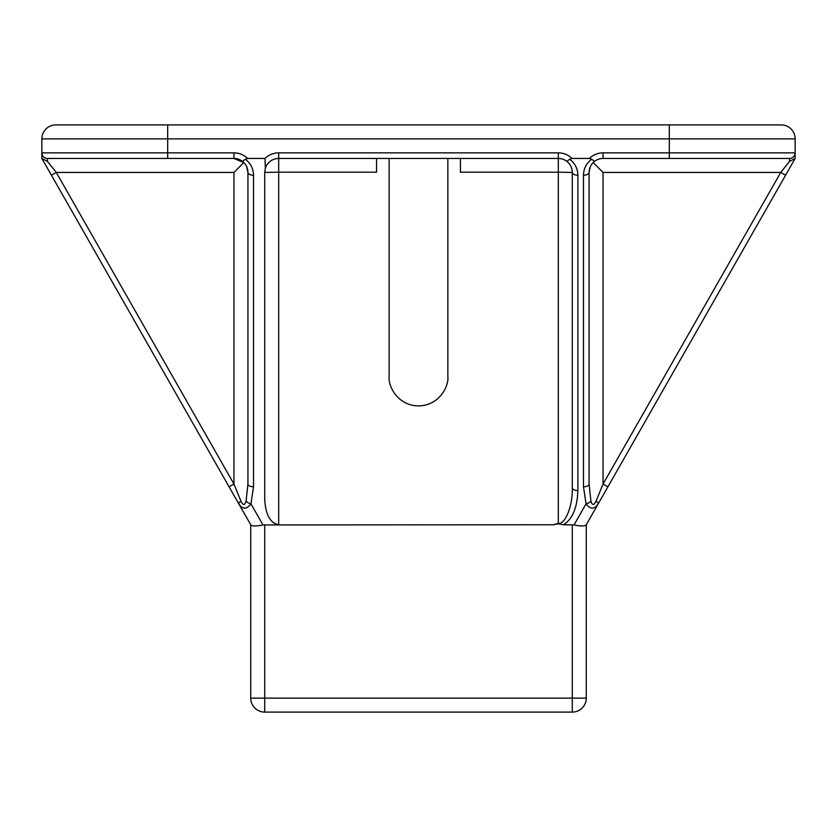 <?xml version="1.0" encoding="UTF-8"?>
<svg xmlns="http://www.w3.org/2000/svg" width="837" height="837" viewBox="0 0 837 837"><rect width="100%" height="100%" fill="white"/><g stroke="black" fill="none" stroke-linecap="round" stroke-linejoin="round"><path stroke-width="1.26" d="M572.288 487.814A5.597 2.773 0 0 0 577.886 490.587C577.268 507.777 572.456 519.16 563.447 524.757L558.31 523.763L553.173 524.757L558.31 523.324C565.226 524.914 572.916 505.381 572.288 487.814L572.288 172.432A13.978 13.978 0 0 0 558.31 158.455L278.69 158.455A13.978 13.978 0 0 0 265.35 168.258L264.994 158.455A19.575 19.575 0 0 1 278.69 152.857L558.31 152.857A19.575 19.575 0 0 1 572.006 158.455L589.353 158.455A19.575 19.575 0 0 1 603.048 152.857L669.318 152.857L669.318 138.879L167.682 138.879L167.682 152.857L233.952 152.857A19.575 19.575 0 0 1 247.647 158.455L264.994 158.455M41.85 158.455L47.447 161.384L56.257 172.432L233.952 484.048L240.889 501.07C243.033 505.548 244.77 505.548 246.088 501.07A5.597 2.668 18 0 0 250.943 503.843L262.975 524.945C256.195 526.306 252.146 526.306 250.838 524.945L41.85 158.455L41.85 138.879A13.978 13.978 0 0 1 55.828 124.901L781.172 124.901A13.978 13.978 0 0 1 795.15 138.879L795.15 152.857A5.597 5.597 0 0 1 789.553 158.455L603.048 158.455A13.978 13.978 0 0 0 594.479 161.384C590.985 164.24 589.175 167.923 589.07 172.432L589.07 484.048L590.912 501.07C592.219 505.548 593.956 505.548 596.111 501.07L603.048 484.048L607.913 486.81L586.162 524.945C584.854 526.306 580.805 526.306 574.025 524.945L586.057 503.843L583.473 486.81L583.473 175.205C583.661 168.551 586.413 163.225 591.738 159.229L589.353 158.455M141.673 158.455L167.682 158.455L141.673 158.455M572.006 158.455L569.631 159.229C574.946 163.225 577.697 168.551 577.886 175.205L577.886 490.587M563.447 524.757L574.025 524.945M785.598 175.205L780.743 172.432L603.048 172.432L603.048 484.048L780.743 172.432L789.553 161.384L795.15 158.455L607.913 486.81M596.111 501.07A5.597 1.528 29.7 0 1 598.204 503.843L600.694 499.459M262.975 524.945L553.173 524.757M447.858 158.455L447.858 376.556C449.04 385.146 440.231 405.516 418.5 405.914C396.769 405.516 387.96 385.146 389.142 376.556L389.142 158.455M246.088 501.07L247.93 484.048L247.93 172.432C247.825 167.923 246.015 164.24 242.521 161.384A13.978 13.978 0 0 0 233.952 158.455L47.447 158.455L47.447 161.384M669.318 158.455L669.318 152.857L795.15 152.857L795.15 158.455M586.277 524.757L586.277 698.121A13.978 13.978 0 0 1 572.288 712.099L264.712 712.099A13.978 13.978 0 0 1 250.723 698.121L250.723 524.757M558.31 523.763L558.31 172.192L460.444 172.192L460.444 158.455M376.556 158.455L376.556 172.192L278.69 172.192L278.69 524.757C270.257 523.146 265.601 514.713 264.712 499.459L264.712 172.432L265.35 168.258M247.647 158.455L245.262 159.229C250.587 163.225 253.339 168.551 253.527 175.205L253.527 486.81L250.943 503.843C246.685 509.555 242.636 509.555 238.796 503.843A5.597 1.528 150.3 0 1 240.889 501.07M566.879 161.384A13.978 13.978 0 0 0 558.31 158.455L558.31 172.192L572.288 172.432C572.184 167.923 570.374 164.24 566.879 161.384L569.631 159.229M603.048 172.432L593.161 162.545M583.473 175.205A5.597 2.773 180 0 0 589.07 172.432L590.326 166.647M233.952 152.857L233.952 158.455L243.839 162.545L233.952 172.432L56.257 172.432L51.402 175.205M253.527 175.205A5.597 2.773 0 0 1 247.93 172.432L246.674 166.647M598.204 503.843C594.375 509.555 590.326 509.555 586.057 503.843A5.597 2.668 162 0 0 590.912 501.07M233.952 172.432L233.952 484.048L229.087 486.81M47.447 158.455A5.597 5.597 0 0 1 41.85 152.857A5.597 5.597 0 0 0 47.447 158.455A5.597 5.597 0 0 1 41.85 152.857L167.682 152.857L167.682 158.455M247.93 484.048A5.597 2.773 0 0 0 253.527 486.81M242.521 161.384L245.262 159.229M572.288 172.432A5.597 2.773 0 0 0 577.886 175.205M591.738 159.229L594.479 161.384M589.07 484.048A5.597 2.773 180 0 1 583.473 486.81M789.553 158.455A5.597 5.597 0 0 0 795.15 152.857A5.597 5.597 0 0 1 789.553 158.455L789.553 161.384M167.682 124.901L167.682 138.879L41.85 138.879M795.15 138.879L669.318 138.879L669.318 124.901M264.712 524.757L264.712 698.121L572.288 698.121L572.288 524.757M586.277 698.121A13.978 13.978 0 0 1 572.288 712.099L572.288 698.121L586.277 698.121M264.712 712.099A13.978 13.978 0 0 1 250.723 698.121L264.712 698.121L264.712 712.099M264.712 172.432L278.69 172.192L278.69 152.857M558.31 152.857L558.31 158.455M603.048 152.857L603.048 158.455"/></g></svg>
